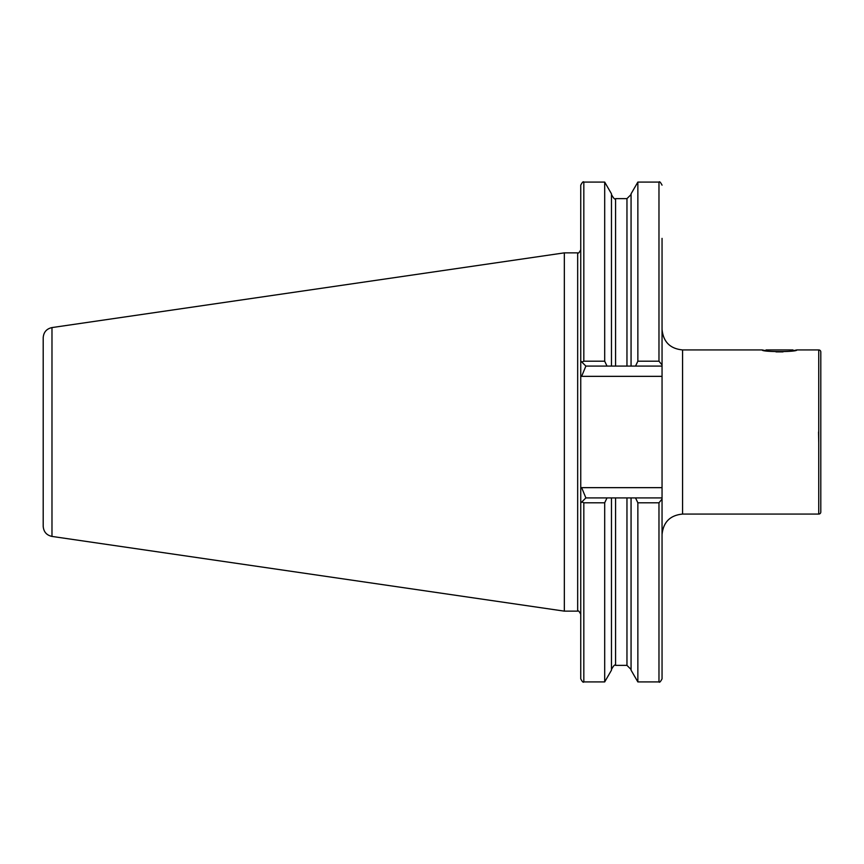 <?xml version="1.0" encoding="UTF-8"?>
<svg xmlns="http://www.w3.org/2000/svg" width="864" height="864" viewBox="0 0 864 864"><rect width="100%" height="100%" fill="white"/><g stroke="black" fill="none" stroke-linecap="round" stroke-linejoin="round"><path stroke-width="1.3" d="M796.824 349.931C797.882 352.134 761.13 352.134 762.199 349.931L765.396 350.611L766.066 349.931L792.947 349.931L793.627 350.611L796.824 349.931L818.748 349.931A2.052 2.052 0 0 1 820.8 351.983L820.8 512.017A2.052 2.052 0 0 1 818.748 514.069L682.571 514.069C670.108 515.279 663.26 522.126 662.051 534.589M662.051 366.088L635.526 366.088L637.859 361.206L658.973 361.206L662.051 364.932L662.051 376.348L581.634 376.348L580.748 375.462L580.748 488.538L581.634 487.652L662.051 487.652L662.051 499.068L658.973 502.794L637.859 502.794L635.526 497.912L662.051 497.912M611.474 497.912L611.474 670.172L604.692 681.923L583.826 681.923C583.286 682.787 582.26 681.761 580.748 678.845L580.748 488.538L580.748 503.042L585.878 497.912L635.526 497.912M564.332 252.86L51.98 327.575L51.98 536.425L564.332 611.14L564.332 252.86L577.67 252.86C578.189 253.735 579.204 252.709 580.748 249.782M51.98 536.425C46.548 535.205 43.621 531.824 43.2 526.273L43.2 337.727C43.621 332.176 46.548 328.795 51.98 327.575M682.571 514.069L682.571 349.931L762.199 349.931M820.8 409.072L820.8 382.244M820.8 444.884L820.8 481.756M607.014 497.912L604.692 502.794L583.826 502.794L581.861 501.93M604.692 681.923L604.692 502.794M658.973 502.794L658.973 681.923L637.859 681.923L631.066 670.172L631.066 497.912M637.859 681.923L637.859 502.794M604.692 361.206L607.014 366.088L585.878 366.088L580.748 360.958L580.748 375.462L580.748 185.155C582.26 182.239 583.286 181.213 583.826 182.077L583.826 361.206L604.692 361.206L604.692 182.077L583.826 182.077M658.973 681.923C659.491 682.798 660.517 681.772 662.051 678.845L662.051 499.068M581.861 362.07L583.826 361.206M635.526 366.088L611.474 366.088L611.474 193.828L604.692 182.077M611.474 366.088L607.014 366.088M631.066 366.088L631.066 193.828L637.859 182.077L637.859 361.206M662.051 364.932L662.051 238.378M662.051 376.348L662.051 487.652M585.878 497.912L581.634 487.652M581.634 376.348L585.878 366.088M818.748 443.102L818.554 432M783.011 351.886L776.012 351.886M818.748 349.931L818.748 514.069M580.748 614.218C579.204 611.291 578.189 610.265 577.67 611.14L577.67 252.86M626.962 497.912L626.962 665.377L615.578 665.377L615.578 497.912M583.826 681.923L583.826 502.794M615.578 366.088L615.578 198.623C614.984 199.8 613.613 198.439 611.474 194.519M626.962 366.088L626.962 198.623L615.578 198.623M658.973 361.206L658.973 182.077L637.859 182.077M615.578 665.377C614.984 664.2 613.613 665.561 611.474 669.481M626.962 665.377L631.066 669.481M626.962 198.623L631.066 194.519M658.973 182.077C659.491 181.202 660.517 182.228 662.051 185.155M577.67 611.14L564.332 611.14M682.571 349.931C670.108 348.721 663.26 341.874 662.051 329.411"/></g></svg>
